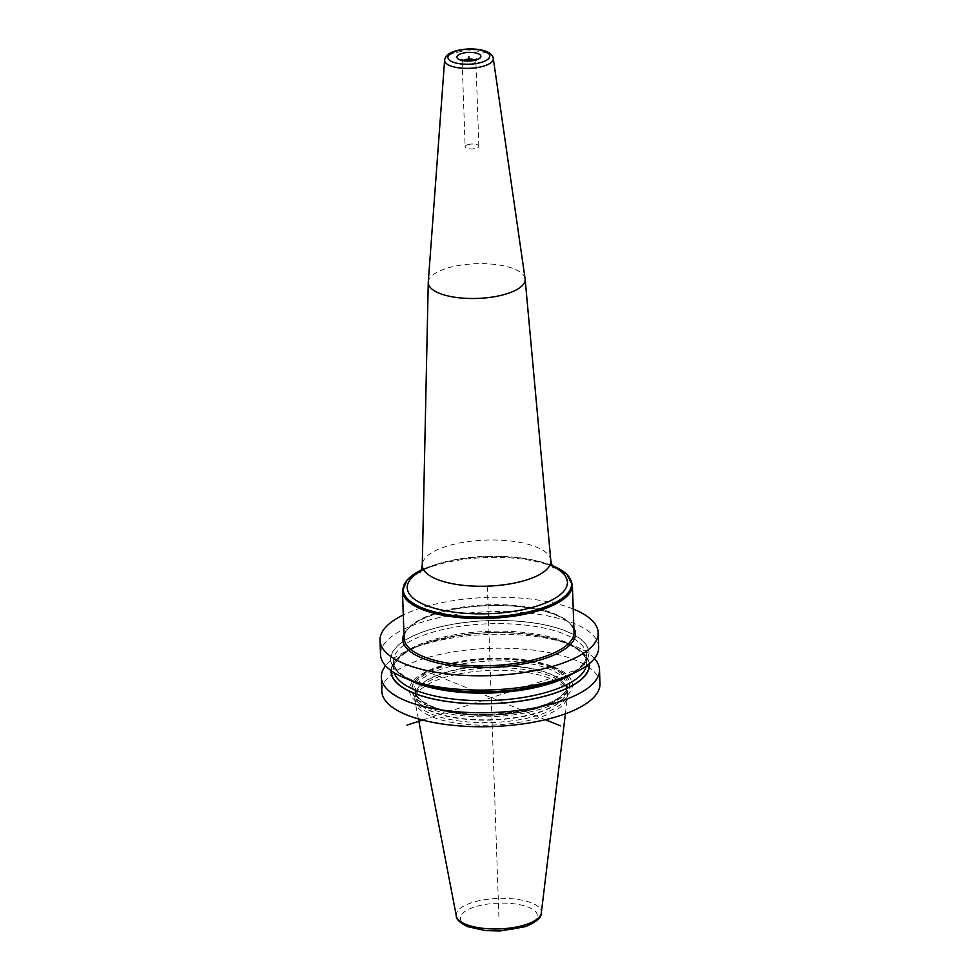<?xml version="1.0" encoding="UTF-8"?>
<svg xmlns="http://www.w3.org/2000/svg" width="980" height="980" viewBox="0 0 980 980"><rect width="100%" height="100%" fill="white"/><g stroke="black" fill="none" stroke-linecap="round" stroke-linejoin="round"><path stroke-width="0.73" stroke-dasharray="4.9 3.68" d="M573.226 609.033A109.148 39.114 -2 0 0 403.282 614.962M599.981 683.66A109.148 39.114 178 0 0 575.174 660.055A109.148 39.114 -2 0 0 453.458 651.847A109.148 39.114 -2 0 0 381.808 691.28M594.407 658.511A109.148 39.114 -2 0 0 574.684 646.077A109.148 39.114 -2 0 0 570.973 644.656A109.148 39.114 -2 0 0 408.011 650.34A109.148 39.114 -2 0 0 385.606 665.8M598.694 647.008A109.148 39.114 -2 0 0 573.888 623.403A109.148 39.114 -2 0 0 452.172 615.195A109.148 39.114 -2 0 0 380.522 654.628M589.348 663.644A99.262 35.574 178 0 0 566.869 643.235A99.262 35.574 -2 0 0 563.488 641.937A99.262 35.574 -2 0 0 415.287 647.119A99.262 35.574 -2 0 0 391.02 670.577M553.871 666.988A81.573 29.229 178 0 1 542.651 708.491A81.573 29.229 178 0 1 427.905 707.964A81.573 29.229 178 0 1 439.126 666.449A81.573 29.229 178 0 1 553.871 666.988M415.165 695.004L415.728 692.774A75.705 27.134 -2 0 0 432.621 711.946A75.705 27.134 178 0 0 520.674 717.017A75.705 27.134 178 0 0 566.244 687.519L566.685 689.969A75.656 27.109 178 0 1 517.011 717.299A75.656 27.109 178 0 1 432.646 711.603A75.656 27.109 -2 0 1 415.459 695.249L415.3 690.753A75.656 27.109 -2 0 0 432.499 707.119A75.656 27.109 178 0 0 516.864 712.803A75.656 27.109 178 0 0 566.526 685.473C572.332 708.026 472.654 725.433 431.947 706.188C420.984 701.484 415.434 696.339 415.3 690.753A75.656 27.109 -2 0 1 464.961 663.423A75.656 27.109 -2 0 1 549.327 669.107A75.656 27.109 178 0 1 566.526 685.473L566.685 689.969A75.656 27.109 178 0 0 549.486 673.603A75.656 27.109 -2 0 0 465.12 667.907A75.656 27.109 -2 0 0 415.459 695.249L415.728 692.774A75.705 27.134 -2 0 1 468.808 667.674A75.705 27.134 -2 0 1 549.535 673.922A75.705 27.134 178 0 1 566.244 687.519L566.955 689.7A76.342 27.354 178 0 0 550.111 675.992A76.342 27.354 -2 0 0 468.697 669.683A76.342 27.354 -2 0 0 415.165 695.004A76.342 27.354 -2 0 0 414.859 697.833A76.342 27.354 -2 0 0 432.204 714.346A76.342 27.354 178 0 0 517.342 720.08A76.342 27.354 178 0 0 567.457 692.505L567.543 695.065A76.342 27.354 178 0 1 567.481 696.596A76.342 27.354 178 0 1 515.407 722.958A76.342 27.354 178 0 1 432.303 716.907A76.342 27.354 178 0 1 415.128 701.925A76.342 27.354 178 0 1 414.944 700.394A76.342 27.354 178 0 1 465.071 672.819A76.342 27.354 178 0 1 550.197 678.552A76.342 27.354 178 0 1 567.543 695.065M566.955 689.7A76.342 27.354 178 0 1 567.457 692.505M416.512 682.374A99.262 35.574 178 0 1 413.144 681.076A99.262 35.574 -2 0 1 426.802 630.569A99.262 35.574 -2 0 1 566.44 631.206A99.262 35.574 178 0 1 564.725 677.192M428.272 282.093A48.473 17.37 -2 0 1 445.937 268.581A48.473 17.37 178 0 1 496.26 264.588A48.473 17.37 178 0 1 525.084 278.712M467.632 144.697A6.872 2.462 -2 0 0 465.132 146.706A6.872 2.462 -2 0 0 469.102 148.788A6.872 2.462 -2 0 0 476.354 148.237A6.872 2.462 178 0 0 478.865 146.228A6.872 2.462 178 0 0 474.896 144.146A6.872 2.462 178 0 0 467.632 144.697M421.976 669.597L545.395 719.712M498.906 916.949L487.281 583.945M422.576 720.067L575.529 670.308M572.381 584.987A85.015 30.466 -2 0 0 553.063 566.599A85.015 30.466 -2 0 0 433.454 566.048A85.015 30.466 -2 0 0 402.449 590.916M435.108 613.321A85.015 30.466 -2 0 0 404.103 638.201C404.017 629.405 414.209 621.43 434.667 614.276C464.202 604.329 511.229 602.651 541.524 610.442C553.431 613.431 562.214 617.265 567.898 621.957C571.916 625.363 573.962 628.805 574.035 632.259A85.015 30.466 178 0 0 524.888 606.498A85.015 30.466 178 0 0 435.108 613.321M403.956 633.986A86.399 30.956 -2 0 1 434.287 614.252A86.399 30.956 178 0 1 573.888 628.045M552.01 666.988A79.184 28.371 178 0 1 541.119 707.278A79.184 28.371 178 0 1 429.73 706.764A79.184 28.371 -2 0 1 440.62 666.473A79.184 28.371 -2 0 1 552.01 666.988M551.728 667.037A78.829 28.248 -2 0 0 440.841 666.523A78.829 28.248 -2 0 0 430 706.629A78.829 28.248 178 0 0 540.887 707.144A78.829 28.248 178 0 0 551.728 667.037M550.344 667.478A77.028 27.611 178 0 1 539.76 706.678A77.028 27.611 178 0 1 431.384 706.176A77.028 27.611 -2 0 1 441.98 666.976A77.028 27.611 -2 0 1 550.344 667.478M456.325 915.994A42.581 15.264 178 0 1 483.067 899.946A42.581 15.264 178 0 1 531.662 902.96A42.581 15.264 178 0 1 541.303 913.029M469.175 926.627A38.502 13.793 178 0 1 474.467 907.027A38.502 13.793 178 0 1 528.637 907.284A38.502 13.793 178 0 1 523.345 926.872A38.502 13.793 178 0 1 469.175 926.627M566.256 631.279A99.017 35.488 178 0 1 552.634 681.664A99.017 35.488 178 0 1 413.34 681.014A99.017 35.488 -2 0 1 426.962 630.63A99.017 35.488 -2 0 1 566.256 631.279M408.182 679.348A96.616 34.619 -2 0 1 393.323 661.757L393.58 669.291A96.616 34.619 -2 0 1 457.011 634.391A96.616 34.619 -2 0 1 564.737 641.655A96.616 34.619 178 0 1 586.689 662.554L586.432 655.02C587.522 657.017 585.342 661.083 579.891 667.233C571.389 674.816 557.179 680.953 537.224 685.657C497.571 695.126 442.446 692.97 414.32 681.027C396.324 674.032 392.563 664.06 393.323 661.757A96.616 34.619 -2 0 1 456.741 626.857A96.616 34.619 -2 0 1 564.468 634.121A96.616 34.619 178 0 1 586.432 655.02A96.616 34.619 178 0 1 572.835 673.591M586.346 665.971A96.616 34.619 178 0 0 586.689 662.554C587.449 660.251 583.688 650.279 565.693 643.272C540.152 632.529 492.462 629.515 454.157 636.375L429.044 642.365C415.875 646.604 406.222 651.529 400.06 657.127C394.646 663.276 392.49 667.331 393.58 669.291A96.616 34.619 -2 0 0 394.168 672.684M391.253 670.749A99.017 35.488 -2 0 1 457.403 635.665A99.017 35.488 -2 0 1 566.673 643.297A99.017 35.488 178 0 1 589.115 663.84M420.8 571.022A80.14 28.726 -2 0 1 436.455 564.358A80.14 28.726 178 0 1 441.012 562.973L433.907 565.093A84.231 30.184 -2 0 0 421.216 570.127L433.907 565.093A84.231 30.184 178 0 1 438.721 563.623A84.231 30.184 178 0 1 534.296 560.291A84.231 30.184 178 0 1 552.206 565.558M419.881 572.443C419.073 571.806 424.695 569.074 436.774 564.26L441.012 562.973A80.14 28.726 178 0 1 531.956 559.801A80.14 28.726 178 0 1 552.683 566.416M550.797 560.413A64.312 23.042 178 0 0 513.055 541.303A64.312 23.042 178 0 0 445.729 546.546A64.312 23.042 -2 0 0 422.27 564.897M493.283 58.42A24.365 8.734 178 0 0 478.791 51.315A24.365 8.734 178 0 0 453.507 53.324A24.365 8.734 -2 0 0 444.626 60.111M474.541 59.89A6.872 2.462 178 0 1 475.9 61.299A6.872 2.462 178 0 1 473.389 63.308A6.872 2.462 -2 0 1 466.137 63.859A6.872 2.462 -2 0 1 462.168 61.777L465.132 146.706M463.43 60.282A6.872 2.462 -2 0 0 462.168 61.777L461.2 59.535M415.287 647.119L408.011 650.34M563.488 641.937L570.973 644.656M414.859 697.833L414.944 700.394M418.399 718.928L415.128 701.925M565.399 713.795L567.481 696.596M553.7 567.775C555.17 567.04 547.918 564.382 531.956 559.801L552.206 565.546M478.865 146.228L475.9 61.299L476.709 58.996"/><path stroke-width="1.47" d="M403.282 614.962A109.148 39.114 -2 0 0 380.02 640.32L380.522 654.628A109.148 39.114 -2 0 0 405.328 678.234A109.148 39.114 -2 0 0 409.04 679.655A109.148 39.114 -2 0 0 572.002 673.971A109.148 39.114 -2 0 0 598.694 647.008L598.192 632.7A109.148 39.114 178 0 0 573.386 609.095A109.148 39.114 -2 0 0 573.226 609.033M380.02 640.32A109.148 39.114 -2 0 0 404.826 663.926A109.148 39.114 178 0 0 526.542 672.133A109.148 39.114 178 0 0 598.192 632.7M385.606 665.8A109.148 39.114 -2 0 0 381.318 677.303L381.808 691.28A109.148 39.114 -2 0 0 406.614 714.886A109.148 39.114 178 0 0 528.318 723.093A109.148 39.114 178 0 0 599.981 683.66L599.49 669.683A109.148 39.114 -2 0 0 594.407 658.511M381.318 677.303A109.148 39.114 -2 0 0 406.124 700.908A109.148 39.114 -2 0 0 527.828 709.104A109.148 39.114 -2 0 0 599.49 669.683M391.02 670.577A99.262 35.574 -2 0 0 413.572 693.093A99.262 35.574 178 0 0 525.635 700.333A99.262 35.574 178 0 0 589.348 663.644M572.002 673.971L564.725 677.192A99.262 35.574 178 0 1 416.512 682.374L409.04 679.655M428.26 282.424A48.473 17.37 -2 0 1 428.272 282.093L444.626 60.111A24.365 8.734 -2 0 0 458.273 67.779A24.365 8.734 -2 0 0 484.426 65.881A24.365 8.734 178 0 0 493.283 58.42L525.084 278.712A48.473 17.37 178 0 1 525.121 279.031A48.473 17.37 178 0 1 507.456 293.571A48.473 17.37 -2 0 1 455.835 297.393A48.473 17.37 -2 0 1 428.26 282.424L422.27 564.897A64.312 23.042 -2 0 0 458.861 584.778A64.312 23.042 -2 0 0 527.363 579.695A64.312 23.042 178 0 0 550.797 560.413C551.752 564.811 552.72 567.261 553.7 567.775M545.395 719.712L560.523 725.861M469.004 60.687L468.869 56.73L469.004 60.687M406.97 725.139L422.576 720.067M402.449 590.916A85.015 30.466 -2 0 0 421.768 609.303A85.015 30.466 -2 0 0 541.364 609.866A85.015 30.466 -2 0 0 572.381 584.987L574.035 632.259A85.015 30.466 178 0 1 543.018 657.139A85.015 30.466 -2 0 1 453.238 663.962A85.015 30.466 -2 0 1 404.103 638.201L402.449 590.916L407.227 579.805L421.216 570.115A84.231 30.184 -2 0 0 428.493 610.16A84.231 30.184 -2 0 0 540.825 608.494A84.231 30.184 178 0 0 552.206 565.558M573.888 628.045A86.399 30.956 178 0 1 543.937 658.78A86.399 30.956 -2 0 1 445.876 664.648A86.399 30.956 -2 0 1 403.956 633.986M456.325 915.994C455.933 919.02 459.645 922.548 467.485 926.602L485.247 930.584L499.825 931L525.329 926.664C536.17 922.205 541.499 917.66 541.303 913.029A42.581 15.264 178 0 1 512.271 927.729A42.581 15.264 178 0 1 465.904 924.361A42.581 15.264 178 0 1 456.325 915.994L418.399 718.928M572.835 673.591A96.616 34.619 178 0 1 415.275 682.656A96.616 34.619 -2 0 1 408.182 679.348M394.168 672.684A96.616 34.619 -2 0 0 415.545 690.189A96.616 34.619 178 0 0 518.751 698.128A96.616 34.619 178 0 0 586.346 665.971M589.115 663.84A99.017 35.488 178 0 1 525.317 700.296A99.017 35.488 178 0 1 413.756 693.032A99.017 35.488 -2 0 1 391.253 670.749M552.683 566.416A80.14 28.726 178 0 1 538.167 605.665A80.14 28.726 -2 0 1 433.479 607.931A80.14 28.726 -2 0 1 420.8 571.022M482.16 62.12A20.948 7.509 -2 0 0 485.039 51.462A20.948 7.509 -2 0 0 455.577 51.328A20.948 7.509 -2 0 0 452.699 61.985A20.948 7.509 -2 0 0 482.16 62.12M461.237 53.631A12.017 4.312 178 0 1 478.142 53.704A12.017 4.312 178 0 1 476.488 59.829A12.017 4.312 178 0 1 459.583 59.743A12.017 4.312 178 0 1 461.237 53.631M463.43 60.282A6.872 2.462 -2 0 1 464.667 59.768A6.872 2.462 178 0 1 474.541 59.89M541.303 913.029L565.399 713.795M552.206 565.546L566.844 574.231L572.381 584.987M419.881 572.443C420.812 571.904 421.608 569.38 422.27 564.897M525.121 279.031L550.797 560.413M493.283 58.42C492.07 48.755 468.501 46.734 454.622 51.266C448.73 53.067 445.398 56.019 444.626 60.111M476.207 59.731L476.709 58.996L475.067 59.731C469.016 61.103 464.398 61.042 461.2 59.535L461.85 60.442"/></g></svg>
